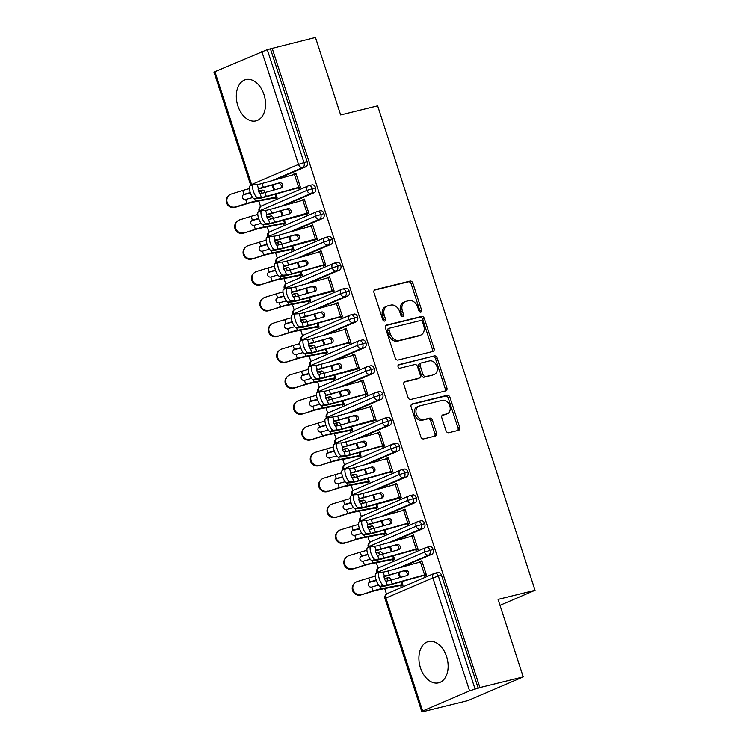 <?xml version="1.0" encoding="UTF-8"?>
<svg xmlns="http://www.w3.org/2000/svg" width="749" height="749" viewBox="0 0 749 749"><rect width="100%" height="100%" fill="white"/><g stroke="black" fill="none" stroke-linecap="round" stroke-linejoin="round"><path stroke-width="1.12" d="M420.816 312.174A1.873 1.395 66.8 0 0 420.975 312.118A1.873 1.395 66.8 0 0 421.593 310.067L412.839 283.122A2.678 1.985 66.8 0 0 410.077 281.062L375.118 289.666A2.678 1.985 66.8 0 0 374.884 289.751A2.678 1.985 66.8 0 0 373.994 292.681L382.748 319.626A1.873 1.395 66.8 0 0 384.686 321.068A1.873 1.395 66.8 0 0 384.846 321.012A1.873 1.395 66.8 0 0 385.473 318.962L384.34 315.469A8.557 6.367 66.8 0 1 387.177 306.069A8.557 6.367 66.8 0 1 387.916 305.826L390.828 305.105A8.557 6.367 66.8 0 1 399.685 311.696L400.818 315.179A1.873 1.395 66.8 0 0 402.747 316.621A1.873 1.395 66.8 0 0 402.915 316.565A1.873 1.395 66.8 0 0 403.533 314.514L402.4 311.022A8.557 6.367 66.8 0 1 405.237 301.622A8.557 6.367 66.8 0 1 405.977 301.379L408.888 300.658A8.557 6.367 66.8 0 1 417.745 307.249L418.878 310.732A1.873 1.395 66.8 0 0 420.816 312.174M419.955 312.061A1.873 1.395 66.8 0 0 419.917 310.788L411.164 283.843A2.678 1.985 66.8 0 0 408.402 281.783L374.313 290.172M383.834 320.956A1.873 1.395 66.8 0 0 383.797 319.683L382.664 316.19L384.34 315.469M401.895 316.509A1.873 1.395 66.8 0 0 401.857 315.235L400.724 311.743L402.4 311.022M420.442 667.808A21.262 14.119 76.2 0 1 428.437 641.556A21.262 14.119 76.2 0 1 446.591 656.592A21.262 14.119 76.2 0 1 438.605 682.845A21.262 14.119 76.2 0 1 420.442 667.808M237.854 105.852A21.262 14.119 76.2 0 1 245.85 79.6A21.262 14.119 76.2 0 1 264.004 94.636A21.262 14.119 76.2 0 1 256.008 120.889A21.262 14.119 76.2 0 1 237.854 105.852M445.992 430.666A2.678 1.985 66.8 0 0 448.763 432.725L458.566 430.31A2.678 1.985 66.8 0 0 458.8 430.235A2.678 1.985 66.8 0 0 459.689 427.295L449.962 397.373A2.678 1.985 66.8 0 0 447.2 395.313L412.24 403.917A2.678 1.985 66.8 0 0 412.006 403.992A2.678 1.985 66.8 0 0 411.117 406.932L420.844 436.854A2.678 1.985 66.8 0 0 423.606 438.914L435.459 436.002A2.678 1.985 66.8 0 0 435.684 435.918A2.678 1.985 66.8 0 0 436.573 432.988L432.416 420.18A2.678 1.985 66.8 0 0 429.645 418.12L423.775 419.571A7.153 5.318 66.8 0 1 416.519 414.478A7.153 5.318 66.8 0 1 418.747 406.201A7.153 5.318 66.8 0 1 419.365 405.995L442.378 400.331A7.153 5.318 66.8 0 1 449.634 405.424A7.153 5.318 66.8 0 1 447.406 413.691A7.153 5.318 66.8 0 1 446.788 413.897L442.949 414.843A2.678 1.985 66.8 0 0 442.715 414.918A2.678 1.985 66.8 0 0 441.835 417.858L445.992 430.666M272.13 48.123L479.903 687.582L523.233 676.909L498.048 599.397L535.048 590.287L377.646 105.852L340.645 114.962L315.46 37.45L267.29 49.621L303.991 162.589L307.156 161.812L270.455 48.835M432.941 351.44A2.678 1.985 66.8 0 0 433.175 351.356A2.678 1.985 66.8 0 0 434.055 348.425L424.337 318.494A2.678 1.985 66.8 0 0 421.565 316.443L386.606 325.047A2.678 1.985 66.8 0 0 386.381 325.122A2.678 1.985 66.8 0 0 385.492 328.062L395.219 357.985A2.678 1.985 66.8 0 0 397.981 360.044L432.941 351.44M437.144 357.938L446.872 387.86A2.678 1.985 66.8 0 1 445.983 390.8A2.678 1.985 66.8 0 1 445.758 390.875L410.798 399.479A2.678 1.985 66.8 0 1 408.027 397.419L403.87 384.612A2.678 1.985 66.8 0 1 404.75 381.681A2.678 1.985 66.8 0 1 404.984 381.606L419.159 378.114A2.678 1.985 66.8 0 0 419.393 378.03A2.678 1.985 66.8 0 0 420.283 375.099L417.521 366.598A2.678 1.985 66.8 0 0 414.759 364.538L399.994 368.18A1.873 1.395 66.8 0 1 398.094 366.841A1.873 1.395 66.8 0 1 398.683 364.679A1.873 1.395 66.8 0 1 398.843 364.623L434.383 355.878A2.678 1.985 66.8 0 1 437.144 357.938L435.469 358.649L445.196 388.581L446.872 387.86M499.976 605.332L535.048 590.287M214.869 71.558L251.58 184.526L250.653 185.059L213.952 72.091L267.29 49.621M479.903 687.582L469.576 690.887L422.642 711.016L421.724 711.55L424.496 711.016M523.233 676.909L467.919 700.633L424.589 711.307M386.484 594.023L384.714 588.574M378.086 568.182L376.316 562.742M369.688 542.351L367.918 536.902M361.299 516.51L359.529 511.071M352.901 490.679L351.131 485.23M344.503 464.839L342.733 459.39M336.114 438.998L334.344 433.559M327.716 413.167L325.946 407.718M319.317 387.327L317.548 381.887M310.929 361.495L309.159 356.047M302.53 335.655L300.761 330.206M294.132 309.814L292.363 304.375M285.743 283.983L283.974 278.534M277.345 258.143L275.576 252.703M268.947 232.312L267.178 226.863M260.558 206.471L258.789 201.022M277.102 197.736L274.92 198.672L274.668 197.895A8.173 0.665 -18 0 1 273.338 198.195L252.638 202.221A10.083 0.824 162 0 0 246.384 203.887L235.092 207.351A6.816 6.666 -130.6 0 1 228.557 195.723L229.119 195.246A6.816 6.666 49.4 0 0 235.654 206.874L246.945 203.4A13.632 1.114 -18 0 1 255.39 201.163L276.849 196.959L275.894 194.028L277.102 197.736M295.986 173.571L293.692 174.133L295.864 173.206L300.564 187.671L298.392 188.608L298.139 187.83L300.433 187.259M274.537 189.843L272.954 184.984L274.537 189.843M478.227 688.303L441.517 575.326L438.352 576.112L475.063 689.08M437.744 572.536A4.091 2.715 76.2 0 1 438.025 572.433A4.091 2.715 76.2 0 1 441.517 575.326M307.156 161.812A4.091 2.715 76.2 0 1 305.901 166.765L276.138 179.535M429.346 546.695A4.091 2.715 76.2 0 1 429.636 546.601A4.091 2.715 76.2 0 1 433.128 549.494A4.091 2.715 76.2 0 1 431.827 554.316L402.054 567.087M402.896 584.885L400.593 585.446L400.846 586.224L403.028 585.287L401.82 581.58L402.775 584.51L381.316 588.714A13.632 1.114 -18 0 0 372.871 590.952L361.018 594.912A6.816 6.666 -130.6 0 1 354.483 583.274L355.045 582.797A6.816 6.666 49.4 0 0 361.58 594.425M400.462 577.395L398.88 572.536L400.462 577.395M383.554 585.241L387.289 585.016A10.083 0.824 -18 0 0 392.204 583.93L424.589 574.886A8.173 0.665 162 0 1 426.237 574.446L422.043 561.525A8.173 0.665 162 0 0 420.386 561.965L388.001 571.01A10.083 0.824 -18 0 1 383.095 572.096L379.359 572.32A6.816 2.041 70.5 0 0 379.191 572.358A6.816 2.041 70.5 0 0 379.434 579.183A6.816 2.041 70.5 0 0 383.554 585.241L380.37 586.364L384.106 586.139A13.632 1.114 162 0 0 390.735 584.669L423.129 575.625L424.065 575.382L424.318 576.159L426.49 575.223L421.79 560.758L419.758 562.143M420.957 520.855A4.091 2.715 76.2 0 1 421.238 520.761A4.091 2.715 76.2 0 1 424.73 523.654A4.091 2.715 76.2 0 1 423.438 528.476L393.665 541.246M394.498 559.044L392.195 559.606L392.448 560.383L394.629 559.447L393.422 555.739L394.377 558.679L372.918 562.874A13.632 1.114 -18 0 0 364.473 565.12L352.62 569.071A6.816 6.666 -130.6 0 1 346.085 557.434L346.647 556.956A6.816 6.666 49.4 0 0 353.182 568.594M392.064 551.554L390.491 546.695L392.064 551.554M375.165 559.4L378.9 559.175A10.083 0.824 -18 0 0 383.806 558.089L416.191 549.045A8.173 0.665 162 0 1 417.848 548.614L413.645 535.694A8.173 0.665 162 0 0 411.997 536.125L379.612 545.169A10.083 0.824 -18 0 1 374.697 546.255L370.961 546.489A6.816 2.041 70.5 0 0 370.792 546.517A6.816 2.041 70.5 0 0 371.045 553.352A6.816 2.041 70.5 0 0 375.165 559.4L371.972 560.533L375.708 560.299A13.632 1.114 162 0 0 382.346 558.838L415.667 549.541L415.92 550.318L418.101 549.382L413.392 534.917L411.36 536.303M412.559 495.023A4.091 2.715 76.2 0 1 412.839 494.93A4.091 2.715 76.2 0 1 416.332 497.813A4.091 2.715 76.2 0 1 415.04 502.645L385.267 515.406M386.1 533.204L383.806 533.775L384.059 534.552L386.231 533.616L385.033 529.899L385.988 532.839L364.529 537.042A13.632 1.114 -18 0 0 356.084 539.28L344.231 543.231A6.816 6.666 -130.6 0 1 337.696 531.603L338.258 531.116A6.816 6.666 49.4 0 0 344.783 542.753M383.666 525.723L382.093 520.864L383.666 525.723M366.767 533.569L370.502 533.335A10.083 0.824 -18 0 0 375.408 532.249L407.793 523.214A8.173 0.665 162 0 1 409.45 522.774L405.256 509.854A8.173 0.665 162 0 0 403.599 510.294L371.214 519.329A10.083 0.824 -18 0 1 366.308 520.424L362.572 520.649A6.816 2.041 70.5 0 0 362.394 520.686A6.816 2.041 70.5 0 0 362.647 527.511A6.816 2.041 70.5 0 0 366.767 533.569L363.583 534.692L367.319 534.468A13.632 1.114 162 0 0 373.948 532.998L406.333 523.954L407.269 523.71L407.522 524.487L409.703 523.551L405.003 509.077L402.971 510.472M404.17 469.183A4.091 2.715 76.2 0 1 404.451 469.089A4.091 2.715 76.2 0 1 407.943 471.982A4.091 2.715 76.2 0 1 406.641 476.804L376.869 489.574M377.711 507.373L375.408 507.934L375.661 508.711L377.842 507.775L376.635 504.068L377.59 506.998L356.131 511.202A13.632 1.114 -18 0 0 347.686 513.449L335.833 517.4A6.816 6.666 -130.6 0 1 329.298 505.762L329.86 505.285A6.816 6.666 49.4 0 0 336.395 516.913M375.277 499.883L373.695 495.023L375.277 499.883M358.368 507.728L362.104 507.504A10.083 0.824 -18 0 0 367.019 506.418L399.404 497.373A8.173 0.665 162 0 1 401.052 496.933L396.858 484.023A8.173 0.665 162 0 0 395.2 484.453L362.816 493.497A10.083 0.824 -18 0 1 357.91 494.583L354.174 494.808A6.816 2.041 70.5 0 0 354.005 494.846A6.816 2.041 70.5 0 0 354.249 501.68A6.816 2.041 70.5 0 0 358.368 507.728L355.185 508.861L358.921 508.627A13.632 1.114 162 0 0 365.549 507.157L401.305 497.711L396.605 483.245L394.573 484.631M395.772 443.342A4.091 2.715 76.2 0 1 396.052 443.249A4.091 2.715 76.2 0 1 399.545 446.142A4.091 2.715 76.2 0 1 398.253 450.964L368.48 463.734M369.313 481.532L367.019 482.103L367.263 482.871L369.444 481.944L368.236 478.227L369.191 481.167L347.733 485.361A13.632 1.114 -18 0 0 339.288 487.608L327.435 491.559A6.816 6.666 -130.6 0 1 320.909 479.931L321.461 479.444A6.816 6.666 49.4 0 0 327.996 491.082M366.879 474.042L365.306 469.183L366.879 474.042M349.98 481.897L353.715 481.663A10.083 0.824 -18 0 0 358.621 480.577L391.006 471.533A8.173 0.665 162 0 1 392.663 471.102L388.459 458.182A8.173 0.665 162 0 0 386.812 458.622L354.427 467.657A10.083 0.824 -18 0 1 349.511 468.743L345.785 468.977A6.816 2.041 70.5 0 0 345.607 469.005A6.816 2.041 70.5 0 0 345.86 475.84A6.816 2.041 70.5 0 0 349.98 481.897L346.787 483.021L350.523 482.787A13.632 1.114 162 0 0 357.161 481.326L389.546 472.282L390.482 472.039L390.735 472.806L392.916 471.879L388.216 457.405L386.184 458.791M387.373 417.511A4.091 2.715 76.2 0 1 387.654 417.418A4.091 2.715 76.2 0 1 391.147 420.311A4.091 2.715 76.2 0 1 389.854 425.132L360.082 437.903M360.915 455.701L358.621 456.263L358.874 457.04L361.055 456.104L359.848 452.396L360.803 455.326L339.344 459.53A13.632 1.114 -18 0 0 330.899 461.768L319.046 465.719A6.816 6.666 -130.6 0 1 312.511 454.091L313.073 453.613A6.816 6.666 49.4 0 0 319.608 465.241M358.49 448.211L356.908 443.352L358.49 448.211M341.581 456.057L345.317 455.823A10.083 0.824 -18 0 0 350.223 454.737L382.608 445.702A8.173 0.665 162 0 1 384.265 445.262L380.071 432.342A8.173 0.665 162 0 0 378.414 432.782L346.029 441.826A10.083 0.824 -18 0 1 341.123 442.912L337.387 443.136A6.816 2.041 70.5 0 0 337.209 443.174A6.816 2.041 70.5 0 0 337.462 449.999A6.816 2.041 70.5 0 0 341.581 456.057L338.398 457.18L342.134 456.956A13.632 1.114 162 0 0 348.762 455.486L381.147 446.441L382.084 446.198L382.336 446.975L384.518 446.039L379.818 431.574L377.786 432.959M378.985 391.671A4.091 2.715 76.2 0 1 379.266 391.577A4.091 2.715 76.2 0 1 382.758 394.47A4.091 2.715 76.2 0 1 381.456 399.292L351.684 412.062M352.526 429.86L350.223 430.422L350.476 431.199L352.657 430.263L351.45 426.556L352.404 429.495L330.946 433.69A13.632 1.114 -18 0 0 322.501 435.937L310.648 439.888A6.816 6.666 -130.6 0 1 304.113 428.25L304.674 427.773A6.816 6.666 49.4 0 0 311.209 439.41M350.092 422.37L348.51 417.511L350.092 422.37M333.193 430.216L336.919 429.992A10.083 0.824 -18 0 0 341.834 428.905L374.219 419.861A8.173 0.665 162 0 1 375.867 419.431L371.673 406.51A8.173 0.665 162 0 0 370.015 406.941L337.63 415.985A10.083 0.824 -18 0 1 332.725 417.071L328.989 417.305A6.816 2.041 70.5 0 0 328.82 417.333A6.816 2.041 70.5 0 0 329.064 424.168A6.816 2.041 70.5 0 0 333.193 430.216L330 431.349L333.736 431.115A13.632 1.114 162 0 0 340.364 429.645L376.12 420.198L371.42 405.733L369.388 407.119M370.586 365.84A4.091 2.715 76.2 0 1 370.867 365.746A4.091 2.715 76.2 0 1 374.36 368.63A4.091 2.715 76.2 0 1 373.068 373.461L343.295 386.222M344.128 404.02L341.834 404.591L342.078 405.368L344.259 404.432L343.051 400.715L344.006 403.655L322.547 407.849A13.632 1.114 -18 0 0 314.112 410.096L302.25 414.047A6.816 6.666 -130.6 0 1 295.724 402.419L296.276 401.932A6.816 6.666 49.4 0 0 302.811 413.57M341.694 396.53L340.121 391.68L341.694 396.53M324.794 404.385L328.53 404.151A10.083 0.824 -18 0 0 333.436 403.065L365.821 394.03A8.173 0.665 162 0 1 367.478 393.59L363.274 380.67A8.173 0.665 162 0 0 361.627 381.11L329.242 390.145A10.083 0.824 -18 0 1 324.326 391.231L320.6 391.465A6.816 2.041 70.5 0 0 320.422 391.502A6.816 2.041 70.5 0 0 320.675 398.328A6.816 2.041 70.5 0 0 324.794 404.385L321.602 405.509L325.338 405.284A13.632 1.114 162 0 0 331.976 403.814L364.36 394.77L365.297 394.526L365.549 395.303L367.731 394.367L363.031 379.893L360.999 381.288M362.188 339.999A4.091 2.715 76.2 0 1 362.469 339.906A4.091 2.715 76.2 0 1 365.961 342.799A4.091 2.715 76.2 0 1 364.669 347.62L334.897 360.391M335.73 378.189L333.436 378.751L333.689 379.528L335.87 378.591L334.663 374.884L335.618 377.814L314.159 382.018A13.632 1.114 -18 0 0 305.714 384.265L293.861 388.216A6.816 6.666 -130.6 0 1 287.326 376.578L287.888 376.101A6.816 6.666 49.4 0 0 294.423 387.729M333.305 370.699L331.723 365.84L333.305 370.699M316.396 378.545L320.132 378.32A10.083 0.824 -18 0 0 325.038 377.234L357.432 368.19A8.173 0.665 162 0 1 359.08 367.75L354.886 354.839A8.173 0.665 162 0 0 353.228 355.269L320.844 364.314A10.083 0.824 -18 0 1 315.938 365.4L312.202 365.624A6.816 2.041 70.5 0 0 312.024 365.662A6.816 2.041 70.5 0 0 312.277 372.496A6.816 2.041 70.5 0 0 316.396 378.545L313.213 379.668L316.949 379.443A13.632 1.114 162 0 0 323.577 377.973L359.333 368.527L354.633 354.062L352.601 355.447M353.8 314.159A4.091 2.715 76.2 0 1 354.08 314.065A4.091 2.715 76.2 0 1 357.573 316.958A4.091 2.715 76.2 0 1 356.271 321.78L326.508 334.55M327.341 352.348L325.038 352.919L325.291 353.687L327.472 352.76L326.264 349.043L327.219 351.983L305.761 356.178A13.632 1.114 -18 0 0 297.316 358.425L285.463 362.376A6.816 6.666 -130.6 0 1 278.928 350.738L279.489 350.26A6.816 6.666 49.4 0 0 286.024 361.898M324.907 344.858L323.325 339.999L324.907 344.858M308.008 352.713L311.734 352.479A10.083 0.824 -18 0 0 316.649 351.393L349.034 342.349A8.173 0.665 162 0 1 350.691 341.918L346.487 328.998A8.173 0.665 162 0 0 344.84 329.438L312.445 338.473A10.083 0.824 -18 0 1 307.539 339.559L303.804 339.793A6.816 2.041 70.5 0 0 303.635 339.821A6.816 2.041 70.5 0 0 303.879 346.656A6.816 2.041 70.5 0 0 308.008 352.713L304.815 353.837L308.551 353.603A13.632 1.114 162 0 0 315.189 352.142L347.573 343.098L348.51 342.855L348.762 343.622L350.935 342.696L346.235 328.221L344.203 329.607M345.401 288.328A4.091 2.715 76.2 0 1 345.682 288.234A4.091 2.715 76.2 0 1 349.174 291.127A4.091 2.715 76.2 0 1 347.882 295.949L318.11 308.719M318.943 326.508L316.649 327.079L316.902 327.856L319.074 326.92L317.876 323.212L318.821 326.143L297.362 330.346A13.632 1.114 -18 0 0 288.927 332.584L277.064 336.535A6.816 6.666 -130.6 0 1 270.539 324.907L271.091 324.429A6.816 6.666 49.4 0 0 277.626 336.058M316.509 319.027L314.936 314.168L316.509 319.027M299.609 326.873L303.345 326.639A10.083 0.824 -18 0 0 308.251 325.553L340.636 316.518A8.173 0.665 162 0 1 342.293 316.078L338.099 303.158A8.173 0.665 162 0 0 336.441 303.598L304.057 312.642A10.083 0.824 -18 0 1 299.141 313.728L295.415 313.953A6.816 2.041 70.5 0 0 295.237 313.99A6.816 2.041 70.5 0 0 295.49 320.815A6.816 2.041 70.5 0 0 299.609 326.873L296.426 327.996L300.152 327.772A13.632 1.114 162 0 0 306.79 326.302L339.175 317.258L340.112 317.014L340.364 317.791L342.546 316.855L337.846 302.39L335.814 303.776M337.003 262.487A4.091 2.715 76.2 0 1 337.284 262.393A4.091 2.715 76.2 0 1 340.776 265.286A4.091 2.715 76.2 0 1 339.484 270.108L309.712 282.879M310.554 300.677L308.251 301.238L308.504 302.016L310.685 301.079L309.477 297.372L310.432 300.312L288.974 304.506A13.632 1.114 -18 0 0 280.529 306.753L268.676 310.704A6.816 6.666 -130.6 0 1 262.141 299.066L262.702 298.589A6.816 6.666 49.4 0 0 269.237 310.226M308.12 293.187L306.538 288.328L308.12 293.187M291.211 301.032L294.947 300.808A10.083 0.824 -18 0 0 299.853 299.722L332.247 290.678A8.173 0.665 162 0 1 333.895 290.247L329.7 277.327A8.173 0.665 162 0 0 328.043 277.757L295.658 286.801A10.083 0.824 -18 0 1 290.752 287.888L287.017 288.112A6.816 2.041 70.5 0 0 286.839 288.15A6.816 2.041 70.5 0 0 287.092 294.984A6.816 2.041 70.5 0 0 291.211 301.032L288.028 302.165L291.764 301.931A13.632 1.114 162 0 0 298.392 300.461L334.148 291.015L329.448 276.55L327.416 277.935M328.614 236.656A4.091 2.715 76.2 0 1 328.895 236.553A4.091 2.715 76.2 0 1 332.387 239.446A4.091 2.715 76.2 0 1 331.086 244.277L301.323 257.038M302.156 274.836L299.853 275.407L300.106 276.184L302.287 275.248L301.079 271.531L302.034 274.471L280.575 278.665A13.632 1.114 -18 0 0 272.13 280.912L260.278 284.863A6.816 6.666 -130.6 0 1 253.742 273.235L254.304 272.748A6.816 6.666 49.4 0 0 260.839 284.386M299.722 267.346L298.139 262.496L299.722 267.346M282.822 275.201L286.549 274.967A10.083 0.824 -18 0 0 291.464 273.881L323.849 264.846A8.173 0.665 162 0 1 325.506 264.406L321.302 251.486A8.173 0.665 162 0 0 319.654 251.926L287.26 260.961A10.083 0.824 -18 0 1 282.354 262.047L278.619 262.281A6.816 2.041 70.5 0 0 278.45 262.319A6.816 2.041 70.5 0 0 278.694 269.144A6.816 2.041 70.5 0 0 282.822 275.201L279.63 276.325L283.365 276.1A13.632 1.114 162 0 0 290.003 274.63L322.388 265.586L323.325 265.343L323.577 266.12L325.749 265.183L321.049 250.709L319.018 252.104M320.216 210.815A4.091 2.715 76.2 0 1 320.497 210.722A4.091 2.715 76.2 0 1 323.989 213.615A4.091 2.715 76.2 0 1 322.697 218.436L292.925 231.207M293.758 249.005L291.464 249.567L291.717 250.344L293.889 249.408L292.69 245.7L293.636 248.631L272.187 252.834A13.632 1.114 -18 0 0 263.742 255.081L251.879 259.032A6.816 6.666 -130.6 0 1 245.354 247.395L245.915 246.917A6.816 6.666 49.4 0 0 252.441 258.545M291.324 241.515L289.751 236.656L291.324 241.515M274.424 249.361L278.16 249.136A10.083 0.824 -18 0 0 283.066 248.05L315.451 239.006A8.173 0.665 162 0 1 317.108 238.566L312.913 225.655A8.173 0.665 162 0 0 311.256 226.086L278.871 235.13A10.083 0.824 -18 0 1 273.965 236.216L270.23 236.441A6.816 2.041 70.5 0 0 270.052 236.478A6.816 2.041 70.5 0 0 270.305 243.313A6.816 2.041 70.5 0 0 274.424 249.361L271.241 250.484L274.967 250.26A13.632 1.114 162 0 0 281.605 248.79L317.361 239.343L312.661 224.878L310.629 226.264M311.818 184.975A4.091 2.715 76.2 0 1 312.099 184.881A4.091 2.715 76.2 0 1 315.591 187.774A4.091 2.715 76.2 0 1 314.299 192.596L284.526 205.366M285.369 223.165L283.066 223.736L283.319 224.503L285.5 223.567L284.292 219.86L285.247 222.799L263.788 226.994A13.632 1.114 -18 0 0 255.343 229.241L243.491 233.192A6.816 6.666 -130.6 0 1 236.956 221.554L237.517 221.077A6.816 6.666 49.4 0 0 244.052 232.714M282.935 215.675L281.352 210.815L282.935 215.675M266.026 223.52L269.762 223.296A10.083 0.824 -18 0 0 274.668 222.21L307.062 213.165A8.173 0.665 162 0 1 308.71 212.735L304.515 199.814A8.173 0.665 162 0 0 302.858 200.255L270.473 209.289A10.083 0.824 -18 0 1 265.567 210.375L261.832 210.609A6.816 2.041 70.5 0 0 261.663 210.638A6.816 2.041 70.5 0 0 261.907 217.472A6.816 2.041 70.5 0 0 266.026 223.52L262.843 224.653L266.578 224.419A13.632 1.114 162 0 0 273.207 222.959L308.963 213.502L304.263 199.037L302.231 200.423M315.591 187.774L306.95 190.368L259.088 211.031A4.091 4.091 0 0 1 261.373 206.003A4.091 3.043 66.8 0 0 260.015 210.497A4.091 3.043 66.8 0 0 260.287 211.124M302.081 199.974L304.384 199.403M310.479 225.814L312.773 225.243M318.877 251.645L321.171 251.084M327.266 277.486L329.569 276.915M335.664 303.317L337.958 302.755M344.063 329.157L346.356 328.596M352.451 354.998L354.754 354.427M360.849 380.829L363.143 380.267M369.238 406.67L371.541 406.098M377.636 432.501L379.94 431.939M386.035 458.341L388.328 457.779M394.423 484.182L396.727 483.611M402.822 510.013L405.125 509.451M411.22 535.853L413.514 535.282M419.609 561.684L421.912 561.123M323.989 213.615L315.338 216.199L267.487 236.862A4.091 4.091 0 0 1 269.762 231.844A4.091 3.043 66.8 0 0 268.404 236.328A4.091 3.043 66.8 0 0 268.676 236.965M332.387 239.446L323.737 242.039L275.885 262.702A4.091 4.091 0 0 1 278.16 257.675A4.091 3.043 66.8 0 0 276.802 262.169A4.091 3.043 66.8 0 0 277.074 262.805M340.776 265.286L332.135 267.87L284.274 288.534A4.091 4.091 0 0 1 286.558 283.515A4.091 3.043 66.8 0 0 285.2 288A4.091 3.043 66.8 0 0 285.472 288.637M349.174 291.127L340.523 293.711L292.672 314.374A4.091 4.091 0 0 1 294.947 309.356A4.091 3.043 66.8 0 0 293.589 313.84A4.091 3.043 66.8 0 0 293.861 314.477M357.573 316.958L348.922 319.551L301.07 340.215A4.091 4.091 0 0 1 303.345 335.187A4.091 3.043 66.8 0 0 301.987 339.681A4.091 3.043 66.8 0 0 302.259 340.308M365.961 342.799L357.32 345.383L309.459 366.046A4.091 4.091 0 0 1 311.743 361.027A4.091 3.043 66.8 0 0 310.386 365.512A4.091 3.043 66.8 0 0 310.648 366.149M374.36 368.63L365.709 371.223L317.857 391.886A4.091 4.091 0 0 1 320.132 386.858A4.091 3.043 66.8 0 0 318.774 391.353A4.091 3.043 66.8 0 0 319.046 391.989M382.758 394.47L374.107 397.054L326.255 417.717A4.091 4.091 0 0 1 328.53 412.699A4.091 3.043 66.8 0 0 327.173 417.184A4.091 3.043 66.8 0 0 327.444 417.82M391.147 420.311L382.505 422.895L334.644 443.558A4.091 4.091 0 0 1 336.919 438.539A4.091 3.043 66.8 0 0 335.571 443.024A4.091 3.043 66.8 0 0 335.833 443.661M399.545 446.142L390.894 448.735L343.042 469.398A4.091 4.091 0 0 1 345.317 464.371A4.091 3.043 66.8 0 0 343.96 468.865A4.091 3.043 66.8 0 0 344.231 469.492M407.943 471.982L399.292 474.566L351.44 495.229A4.091 4.091 0 0 1 353.715 490.211A4.091 3.043 66.8 0 0 352.358 494.696A4.091 3.043 66.8 0 0 352.629 495.332M416.332 497.813L407.69 500.407L359.829 521.07A4.091 4.091 0 0 1 362.104 516.042A4.091 3.043 66.8 0 0 360.756 520.536A4.091 3.043 66.8 0 0 361.018 521.173M424.73 523.654L416.079 526.247L368.227 546.901A4.091 4.091 0 0 1 370.502 541.883A4.091 3.043 66.8 0 0 369.145 546.367A4.091 3.043 66.8 0 0 369.416 547.004M433.128 549.494L424.477 552.079L376.625 572.742A4.091 4.091 0 0 1 378.9 567.723A4.091 3.043 66.8 0 0 377.543 572.208A4.091 3.043 66.8 0 0 377.814 572.845M405.237 301.622L403.561 302.343A8.557 6.367 66.8 0 0 400.724 311.743M387.177 306.069L385.501 306.79A8.557 6.367 66.8 0 0 382.664 316.19M432.061 351.656A2.678 1.985 66.8 0 0 432.379 349.146L422.661 319.214A2.678 1.985 66.8 0 0 419.889 317.155L385.81 325.553M422.52 321.958A1.873 1.395 66.8 0 0 420.582 320.516L389.901 328.071A1.873 1.395 66.8 0 0 389.742 328.128A1.873 1.395 66.8 0 0 389.115 330.178L390.313 333.857A8.557 6.367 66.8 0 0 399.161 340.449L420.142 335.28A8.557 6.367 66.8 0 0 420.872 335.037A8.557 6.367 66.8 0 0 423.719 325.637L422.52 321.958M389.592 328.202L388.225 328.792A1.873 1.395 66.8 0 0 388.066 328.848A1.873 1.395 66.8 0 0 387.439 330.899L389.115 330.178M420.872 335.037L419.197 335.749A8.557 6.367 66.8 0 1 418.466 336.001L397.485 341.16A8.557 6.367 66.8 0 1 388.637 334.578L387.439 330.899M444.878 391.09A2.678 1.985 66.8 0 0 445.196 388.581M404.188 382.102L417.483 378.825A2.678 1.985 66.8 0 0 417.717 378.751A2.678 1.985 66.8 0 0 417.933 378.638M398.196 365.091L434.383 355.878M433.877 374.491A7.153 5.318 66.8 0 0 434.495 374.285A7.153 5.318 66.8 0 0 436.723 366.018A7.153 5.318 66.8 0 0 429.467 360.924L421.359 362.919A2.678 1.985 66.8 0 0 421.125 362.993A2.678 1.985 66.8 0 0 420.236 365.933L422.998 374.425A2.678 1.985 66.8 0 0 425.769 376.485L432.201 375.212A7.153 5.318 66.8 0 0 432.819 374.996L434.495 374.285M419.683 363.639A2.678 1.985 66.8 0 0 419.449 363.714A2.678 1.985 66.8 0 0 418.56 366.654L420.236 365.933M432.201 375.212L424.093 377.206A2.678 1.985 66.8 0 1 421.322 375.146L418.56 366.654M435.469 358.649A2.678 1.985 66.8 0 0 432.707 356.599M447.406 413.691L445.73 414.412A7.153 5.318 66.8 0 1 445.112 414.618L442.153 415.349M418.747 406.201L417.071 406.922A7.153 5.318 66.8 0 0 414.843 415.189A7.153 5.318 66.8 0 0 422.099 420.283L423.775 419.571M434.579 436.218A2.678 1.985 66.8 0 0 434.897 433.708L430.741 420.901A2.678 1.985 66.8 0 0 427.969 418.841L422.099 420.283M457.695 430.525A2.678 1.985 66.8 0 0 458.014 428.016L448.286 398.084A2.678 1.985 66.8 0 0 445.524 396.034L411.435 404.423M249.398 188.636A13.632 1.114 -18 0 0 242.751 190.489L231.46 193.954A6.816 6.666 49.4 0 0 229.119 195.246M262.244 193.214A2.724 1.507 68.9 0 0 260.006 191.173L258.63 191.444M250.419 193.036L249.698 193.176A10.083 0.824 -18 0 0 243.659 194.777L243.453 194.852A2.724 2.668 49.4 0 0 243.022 195.068M252.741 197.586A13.632 1.114 -18 0 0 245.906 199.459L245.691 199.515A2.724 2.668 -130.6 0 1 244.015 194.365L244.221 194.3A13.632 1.114 -18 0 1 250.278 192.605M258.461 190.948L262.759 190.106A2.724 1.507 -111.1 0 1 265.09 192.399A2.724 1.507 -111.1 0 1 265.118 192.474M276.971 197.324L274.668 197.895M254.445 198.813A6.816 2.041 -109.5 0 1 250.325 192.765A6.816 2.041 -109.5 0 1 250.072 185.93L253.265 184.806A6.816 2.041 70.5 0 0 253.518 191.632A6.816 2.041 70.5 0 0 257.637 197.689L254.445 198.813L258.18 198.588A13.632 1.114 162 0 0 264.818 197.118L298.139 187.83M257.637 197.689L261.373 197.455A10.083 0.824 -18 0 0 266.279 196.369L298.664 187.334A8.173 0.665 162 0 1 300.321 186.894L296.117 173.974A8.173 0.665 162 0 0 294.469 174.414L262.075 183.458A10.083 0.824 -18 0 1 257.169 184.544L253.434 184.769A6.816 2.041 70.5 0 0 253.265 184.806M258.152 189.029A13.632 1.114 162 0 0 261.878 188.074L279.461 182.831A2.724 2.416 -117 0 1 281.137 187.999L265.015 192.493A10.083 0.824 162 0 1 260.184 193.579L260.109 193.57A2.724 0.815 -109.5 0 1 258.499 191.051A2.724 0.815 -109.5 0 1 258.433 188.43L258.499 188.411A10.083 0.824 162 0 0 263.339 187.334L262.075 183.458M279.461 182.831L263.339 187.334M258.433 188.43A2.724 0.815 -109.5 0 1 258.433 188.42L257.169 184.544M280.688 188.121A2.724 2.416 63 0 0 278.001 183.571M257.796 214.467A13.632 1.114 -18 0 0 251.149 216.321L239.849 219.794A6.816 6.666 49.4 0 0 237.517 221.077M270.642 219.045A2.724 1.507 68.9 0 0 268.404 217.013L267.028 217.276M258.817 218.877L258.096 219.017A10.083 0.824 -18 0 0 252.057 220.609L251.851 220.683A2.724 2.668 49.4 0 0 251.421 220.908M283.066 223.736A8.173 0.665 -18 0 1 281.736 224.026L261.036 228.061A10.083 0.824 162 0 0 254.782 229.718L243.491 233.192M261.139 223.417A13.632 1.114 -18 0 0 254.295 225.299L254.08 225.355A2.724 2.668 -130.6 0 1 252.404 220.206L252.619 220.131A13.632 1.114 -18 0 1 258.667 218.436M266.859 216.779L271.157 215.946A2.724 1.507 -111.1 0 1 273.488 218.24A2.724 1.507 -111.1 0 1 273.507 218.305M266.195 240.307A13.632 1.114 -18 0 0 259.538 242.161L248.247 245.635A6.816 6.666 49.4 0 0 245.915 246.917M279.04 244.886A2.724 1.507 68.9 0 0 276.793 242.845L275.426 243.116M267.215 244.717L266.485 244.857A10.083 0.824 -18 0 0 260.455 246.449L260.24 246.524A2.724 2.668 49.4 0 0 259.819 246.739M291.464 249.567A8.173 0.665 -18 0 1 290.135 249.866L269.425 253.892A10.083 0.824 162 0 0 263.18 255.559L251.879 259.032M269.537 249.258A13.632 1.114 -18 0 0 262.693 251.14L262.478 251.196A2.724 2.668 -130.6 0 1 260.802 246.047L261.017 245.972A13.632 1.114 -18 0 1 267.065 244.277M275.248 242.62L279.555 241.787A2.724 1.507 -111.1 0 1 281.886 244.08A2.724 1.507 -111.1 0 1 281.905 244.146M274.583 266.148A13.632 1.114 -18 0 0 267.936 267.992L256.645 271.466A6.816 6.666 49.4 0 0 254.304 272.748M287.429 270.717A2.724 1.507 68.9 0 0 285.191 268.685L283.815 268.947M275.604 270.548L274.883 270.689A10.083 0.824 -18 0 0 268.844 272.29L268.638 272.364A2.724 2.668 49.4 0 0 268.208 272.58M299.853 275.407A8.173 0.665 -18 0 1 298.523 275.707L277.823 279.733A10.083 0.824 162 0 0 271.569 281.39L260.278 284.863M277.926 275.089A13.632 1.114 -18 0 0 271.091 276.971L270.866 277.027A2.724 2.668 -130.6 0 1 269.2 271.878L269.406 271.803A13.632 1.114 -18 0 1 275.454 270.117M283.646 268.46L287.944 267.618A2.724 1.507 -111.1 0 1 290.275 269.912A2.724 1.507 -111.1 0 1 290.303 269.977M282.982 291.979A13.632 1.114 -18 0 0 276.334 293.833L265.034 297.306A6.816 6.666 49.4 0 0 262.702 298.589M295.827 296.557A2.724 1.507 68.9 0 0 293.58 294.526L292.213 294.788M284.002 296.389L283.281 296.529A10.083 0.824 -18 0 0 277.242 298.121L277.036 298.196A2.724 2.668 49.4 0 0 276.606 298.42M308.251 301.238A8.173 0.665 -18 0 1 306.921 301.538L286.212 305.573A10.083 0.824 162 0 0 279.967 307.23L268.676 310.704M286.324 300.929A13.632 1.114 -18 0 0 279.48 302.811L279.265 302.868A2.724 2.668 -130.6 0 1 277.589 297.718L277.804 297.643A13.632 1.114 -18 0 1 283.852 295.949M292.044 294.291L296.342 293.458A2.724 1.507 -111.1 0 1 298.673 295.752A2.724 1.507 -111.1 0 1 298.692 295.818M262.843 224.653A6.816 2.041 -109.5 0 1 258.723 218.596A6.816 2.041 -109.5 0 1 258.471 211.77L261.663 210.638M266.55 214.869A13.632 1.114 162 0 0 270.267 213.914L287.859 208.662A2.724 2.416 -117 0 1 289.535 213.83L273.413 218.333A10.083 0.824 162 0 1 268.573 219.42L268.498 219.41A2.724 0.815 -109.5 0 1 266.887 216.882A2.724 0.815 -109.5 0 1 266.822 214.261L266.897 214.251A10.083 0.824 162 0 0 271.737 213.165L270.473 209.289M287.859 208.662L271.737 213.165M266.822 214.261A2.724 0.815 -109.5 0 1 266.831 214.261L265.567 210.375M289.077 213.961A2.724 2.416 63 0 0 286.39 209.411M306.538 213.671L308.831 213.1M271.241 250.484A6.816 2.041 -109.5 0 1 267.112 244.436A6.816 2.041 -109.5 0 1 266.869 237.602L270.052 236.478M274.949 240.71A13.632 1.114 162 0 0 278.665 239.746L296.248 234.503A2.724 2.416 -117 0 1 297.933 239.671L281.811 244.174A10.083 0.824 162 0 1 276.971 245.251L276.896 245.251A2.724 0.815 -109.5 0 1 275.286 242.723A2.724 0.815 -109.5 0 1 275.22 240.101L275.295 240.083A10.083 0.824 162 0 0 280.126 239.006L278.871 235.13M296.248 234.503L280.126 239.006M275.22 240.101L273.965 236.216M297.475 239.802A2.724 2.416 63 0 0 294.788 235.252M314.926 239.502L317.23 238.94M279.63 276.325A6.816 2.041 -109.5 0 1 275.51 270.267A6.816 2.041 -109.5 0 1 275.257 263.442L278.45 262.319M283.337 266.541A13.632 1.114 162 0 0 287.064 265.586L304.646 260.343A2.724 2.416 -117 0 1 306.322 265.511L290.2 270.005A10.083 0.824 162 0 1 285.369 271.091L285.294 271.082A2.724 0.815 -109.5 0 1 283.684 268.554A2.724 0.815 -109.5 0 1 283.618 265.932L283.684 265.923A10.083 0.824 162 0 0 288.524 264.837L287.26 260.961M304.646 260.343L288.524 264.837M283.618 265.932L282.354 262.047M305.873 265.633A2.724 2.416 63 0 0 303.186 261.083M323.325 265.343L325.618 264.772M288.028 302.165A6.816 2.041 -109.5 0 1 283.908 296.108A6.816 2.041 -109.5 0 1 283.656 289.283L286.839 288.15M291.736 292.382A13.632 1.114 162 0 0 295.452 291.427L313.045 286.174A2.724 2.416 -117 0 1 314.72 291.342L298.598 295.846A10.083 0.824 162 0 1 293.758 296.922L293.683 296.922A2.724 0.815 -109.5 0 1 292.073 294.394A2.724 0.815 -109.5 0 1 292.007 291.773L292.082 291.754A10.083 0.824 162 0 0 296.922 290.678L295.658 286.801M313.045 286.174L296.922 290.678M292.007 291.773A2.724 0.815 -109.5 0 1 292.016 291.773L290.752 287.888M314.262 291.473A2.724 2.416 63 0 0 311.575 286.923M331.713 291.174L334.017 290.612M291.38 317.819A13.632 1.114 -18 0 0 284.723 319.673L273.432 323.137A6.816 6.666 49.4 0 0 271.091 324.429M304.225 322.398A2.724 1.507 68.9 0 0 301.978 320.357L300.611 320.628M292.4 322.22L291.67 322.36A10.083 0.824 -18 0 0 285.641 323.961L285.425 324.036A2.724 2.668 49.4 0 0 285.004 324.251M316.649 327.079A8.173 0.665 -18 0 1 315.31 327.379L294.61 331.404A10.083 0.824 162 0 0 288.365 333.071L277.064 336.535M294.722 326.77A13.632 1.114 -18 0 0 287.878 328.642L287.663 328.699A2.724 2.668 -130.6 0 1 285.987 323.549L286.193 323.484A13.632 1.114 -18 0 1 292.25 321.789M300.433 320.132L304.731 319.289A2.724 1.507 -111.1 0 1 307.071 321.583A2.724 1.507 -111.1 0 1 307.09 321.658M296.426 327.996A6.816 2.041 -109.5 0 1 292.297 321.948A6.816 2.041 -109.5 0 1 292.054 315.114L295.237 313.99M300.134 318.213A13.632 1.114 162 0 0 303.851 317.258L321.433 312.015A2.724 2.416 -117 0 1 323.119 317.183L306.996 321.677A10.083 0.824 162 0 1 302.156 322.763L302.081 322.763A2.724 0.815 -109.5 0 1 300.471 320.235A2.724 0.815 -109.5 0 1 300.405 317.613L300.48 317.595A10.083 0.824 162 0 0 305.311 316.518L304.057 312.642M321.433 312.015L305.311 316.518M300.405 317.613L299.141 313.728M322.66 317.304A2.724 2.416 63 0 0 319.973 312.754M340.112 317.014L342.415 316.452M299.769 343.66A13.632 1.114 -18 0 0 293.121 345.504L281.83 348.978A6.816 6.666 49.4 0 0 279.489 350.26M312.614 348.229A2.724 1.507 68.9 0 0 310.376 346.197L309 346.459M300.789 348.06L300.068 348.201A10.083 0.824 -18 0 0 294.029 349.792L293.823 349.867A2.724 2.668 49.4 0 0 293.393 350.092M325.038 352.919A8.173 0.665 -18 0 1 323.708 353.21L303.008 357.245A10.083 0.824 162 0 0 296.754 358.902L285.463 362.376M303.111 352.601A13.632 1.114 -18 0 0 296.267 354.483L296.052 354.539A2.724 2.668 -130.6 0 1 294.385 349.39L294.591 349.315A13.632 1.114 -18 0 1 300.639 347.62M308.831 345.963L313.129 345.13A2.724 1.507 -111.1 0 1 315.46 347.424A2.724 1.507 -111.1 0 1 315.488 347.489M304.815 353.837A6.816 2.041 -109.5 0 1 300.695 347.779A6.816 2.041 -109.5 0 1 300.443 340.954L303.635 339.821M308.522 344.053A13.632 1.114 162 0 0 312.249 343.098L329.832 337.846A2.724 2.416 -117 0 1 331.507 343.014L315.385 347.517A10.083 0.824 162 0 1 310.554 348.603L310.479 348.594A2.724 0.815 -109.5 0 1 308.869 346.066A2.724 0.815 -109.5 0 1 308.803 343.445L308.869 343.435A10.083 0.824 162 0 0 313.709 342.349L312.445 338.473M329.832 337.846L313.709 342.349M308.803 343.445L307.539 339.559M331.058 343.145A2.724 2.416 63 0 0 328.371 338.595M348.51 342.855L350.804 342.284M308.167 369.491A13.632 1.114 -18 0 0 301.519 371.345L290.219 374.818A6.816 6.666 49.4 0 0 287.888 376.101M321.012 374.069A2.724 1.507 68.9 0 0 318.765 372.028L317.398 372.3M309.187 373.901L308.466 374.041A10.083 0.824 -18 0 0 302.427 375.633L302.221 375.708A2.724 2.668 49.4 0 0 301.791 375.923M333.436 378.751A8.173 0.665 -18 0 1 332.107 379.05L311.397 383.076A10.083 0.824 162 0 0 305.152 384.743L293.861 388.216M311.509 378.442A13.632 1.114 -18 0 0 304.665 380.323L304.45 380.38A2.724 2.668 -130.6 0 1 302.774 375.23L302.989 375.155A13.632 1.114 -18 0 1 309.037 373.461M317.23 371.804L321.527 370.97A2.724 1.507 -111.1 0 1 323.858 373.264A2.724 1.507 -111.1 0 1 323.877 373.33M313.213 379.668A6.816 2.041 -109.5 0 1 309.094 373.62A6.816 2.041 -109.5 0 1 308.841 366.785L312.024 365.662M316.921 369.894A13.632 1.114 162 0 0 320.638 368.929L338.23 363.686A2.724 2.416 -117 0 1 339.906 368.854L323.783 373.358A10.083 0.824 162 0 1 318.943 374.434L318.868 374.434A2.724 0.815 -109.5 0 1 317.258 371.907A2.724 0.815 -109.5 0 1 317.192 369.285L317.267 369.266A10.083 0.824 162 0 0 322.107 368.19L320.844 364.314M338.23 363.686L322.107 368.19M317.192 369.285A2.724 0.815 -109.5 0 1 317.202 369.285L315.938 365.4M339.447 368.985A2.724 2.416 63 0 0 336.76 364.435M356.899 368.686L359.202 368.124M316.565 395.332A13.632 1.114 -18 0 0 309.908 397.176L298.617 400.649A6.816 6.666 49.4 0 0 296.276 401.932M329.41 399.9A2.724 1.507 68.9 0 0 327.163 397.869L325.796 398.131M317.585 399.732L316.855 399.872A10.083 0.824 -18 0 0 310.826 401.473L310.61 401.548A2.724 2.668 49.4 0 0 310.189 401.764M341.834 404.591A8.173 0.665 -18 0 1 340.495 404.891L319.795 408.917A10.083 0.824 162 0 0 313.55 410.583L302.25 414.047M319.907 404.273A13.632 1.114 -18 0 0 313.063 406.155L312.848 406.211A2.724 2.668 -130.6 0 1 311.172 401.061L311.378 400.987A13.632 1.114 -18 0 1 317.436 399.301M325.618 397.644L329.916 396.801A2.724 1.507 -111.1 0 1 332.256 399.095A2.724 1.507 -111.1 0 1 332.275 399.161M321.602 405.509A6.816 2.041 -109.5 0 1 317.482 399.46A6.816 2.041 -109.5 0 1 317.239 392.626L320.422 391.502M325.309 395.725A13.632 1.114 162 0 0 329.036 394.77L346.618 389.527A2.724 2.416 -117 0 1 348.304 394.695L332.182 399.189A10.083 0.824 162 0 1 327.341 400.275L327.266 400.266A2.724 0.815 -109.5 0 1 325.656 397.738A2.724 0.815 -109.5 0 1 325.59 395.116L325.665 395.107A10.083 0.824 162 0 0 330.496 394.021L329.242 390.145M346.618 389.527L330.496 394.021M325.59 395.116L324.326 391.231M347.845 394.817A2.724 2.416 63 0 0 345.158 390.266M365.297 394.526L367.6 393.955M324.954 421.163A13.632 1.114 -18 0 0 318.306 423.016L307.015 426.49A6.816 6.666 49.4 0 0 304.674 427.773M337.799 425.741A2.724 1.507 68.9 0 0 335.561 423.709L334.185 423.971M325.974 425.572L325.253 425.713A10.083 0.824 -18 0 0 319.214 427.305L319.008 427.379A2.724 2.668 49.4 0 0 318.578 427.604M350.223 430.422A8.173 0.665 -18 0 1 348.894 430.722L328.193 434.757A10.083 0.824 162 0 0 321.939 436.414L310.648 439.888M328.296 430.113A13.632 1.114 -18 0 0 321.452 431.995L321.237 432.051A2.724 2.668 -130.6 0 1 319.57 426.902L319.776 426.827A13.632 1.114 -18 0 1 325.824 425.132M334.017 423.475L338.314 422.642A2.724 1.507 -111.1 0 1 340.645 424.936A2.724 1.507 -111.1 0 1 340.673 425.001M330 431.349A6.816 2.041 -109.5 0 1 325.881 425.292A6.816 2.041 -109.5 0 1 325.628 418.466L328.82 417.333M333.708 421.565A13.632 1.114 162 0 0 337.434 420.61L355.017 415.358A2.724 2.416 -117 0 1 356.693 420.526L340.57 425.029A10.083 0.824 162 0 1 335.739 426.106L335.664 426.106A2.724 0.815 -109.5 0 1 334.045 423.578A2.724 0.815 -109.5 0 1 333.988 420.957L334.054 420.938A10.083 0.824 162 0 0 338.894 419.861L337.63 415.985M355.017 415.358L338.894 419.861M333.988 420.957L332.725 417.071M356.243 420.657A2.724 2.416 63 0 0 353.556 416.107M373.695 420.358L375.989 419.796M333.352 447.003A13.632 1.114 -18 0 0 326.704 448.857L315.404 452.321A6.816 6.666 49.4 0 0 313.073 453.613M346.197 451.581A2.724 1.507 68.9 0 0 343.95 449.54L342.583 449.812M334.372 451.404L333.651 451.544A10.083 0.824 -18 0 0 327.613 453.145L327.397 453.22A2.724 2.668 49.4 0 0 326.976 453.435M358.621 456.263A8.173 0.665 -18 0 1 357.292 456.562L336.582 460.588A10.083 0.824 162 0 0 330.337 462.255L319.046 465.719M336.694 455.954A13.632 1.114 -18 0 0 329.85 457.836L329.635 457.892A2.724 2.668 -130.6 0 1 327.959 452.742L328.174 452.668A13.632 1.114 -18 0 1 334.223 450.973M342.415 449.316L346.712 448.482A2.724 1.507 -111.1 0 1 349.043 450.767A2.724 1.507 -111.1 0 1 349.062 450.842M338.398 457.18A6.816 2.041 -109.5 0 1 334.279 451.132A6.816 2.041 -109.5 0 1 334.026 444.297L337.209 443.174M342.106 447.396A13.632 1.114 162 0 0 345.823 446.441L363.405 441.198A2.724 2.416 -117 0 1 365.091 446.367L348.968 450.87A10.083 0.824 162 0 1 344.128 451.947L344.053 451.947A2.724 0.815 -109.5 0 1 342.443 449.419A2.724 0.815 -109.5 0 1 342.377 446.797L342.452 446.779A10.083 0.824 162 0 0 347.283 445.702L346.029 441.826M363.405 441.198L347.283 445.702M342.377 446.797A2.724 0.815 -109.5 0 1 342.387 446.797L341.123 442.912M364.632 446.488A2.724 2.416 63 0 0 361.945 441.947M382.084 446.198L384.387 445.636M341.75 472.844A13.632 1.114 -18 0 0 335.093 474.688L323.802 478.162A6.816 6.666 49.4 0 0 321.461 479.444M354.586 477.413A2.724 1.507 68.9 0 0 352.348 475.381L350.972 475.643M342.77 477.244L342.04 477.385A10.083 0.824 -18 0 0 336.011 478.986L335.795 479.051A2.724 2.668 49.4 0 0 335.374 479.276M367.019 482.103A8.173 0.665 -18 0 1 365.681 482.393L344.98 486.429A10.083 0.824 162 0 0 338.735 488.086L327.435 491.559M345.092 481.785A13.632 1.114 -18 0 0 338.248 483.667L338.033 483.723A2.724 2.668 -130.6 0 1 336.357 478.574L336.563 478.499A13.632 1.114 -18 0 1 342.621 476.813M350.804 475.156L355.101 474.314A2.724 1.507 -111.1 0 1 357.442 476.607A2.724 1.507 -111.1 0 1 357.46 476.673M346.787 483.021A6.816 2.041 -109.5 0 1 342.668 476.963A6.816 2.041 -109.5 0 1 342.424 470.138L345.607 469.005M350.495 473.237A13.632 1.114 162 0 0 354.221 472.282L371.804 467.039A2.724 2.416 -117 0 1 373.479 472.198L357.357 476.701A10.083 0.824 162 0 1 352.526 477.787L352.451 477.778A2.724 0.815 -109.5 0 1 350.841 475.25A2.724 0.815 -109.5 0 1 350.775 472.628L350.85 472.619A10.083 0.824 162 0 0 355.681 471.533L354.427 467.657M371.804 467.039L355.681 471.533M350.775 472.628L349.511 468.743M373.03 472.329A2.724 2.416 63 0 0 370.343 467.779M390.482 472.039L392.785 471.467M350.139 498.675A13.632 1.114 -18 0 0 343.491 500.529L332.2 504.002A6.816 6.666 49.4 0 0 329.86 505.285M362.984 503.253A2.724 1.507 68.9 0 0 360.746 501.212L359.37 501.484M351.159 503.085L350.438 503.225A10.083 0.824 -18 0 0 344.4 504.817L344.194 504.892A2.724 2.668 49.4 0 0 343.763 505.107M375.408 507.934A8.173 0.665 -18 0 1 374.079 508.234L353.378 512.269A10.083 0.824 162 0 0 347.124 513.926L335.833 517.4M353.481 507.625A13.632 1.114 -18 0 0 346.637 509.507L346.422 509.563A2.724 2.668 -130.6 0 1 344.755 504.414L344.961 504.339A13.632 1.114 -18 0 1 351.009 502.645M359.202 500.987L363.499 500.154A2.724 1.507 -111.1 0 1 365.83 502.448A2.724 1.507 -111.1 0 1 365.858 502.513M355.185 508.861A6.816 2.041 -109.5 0 1 351.066 502.804A6.816 2.041 -109.5 0 1 350.813 495.969L354.005 494.846M358.893 499.077A13.632 1.114 162 0 0 362.619 498.113L380.202 492.87A2.724 2.416 -117 0 1 381.878 498.038L365.755 502.542A10.083 0.824 162 0 1 360.924 503.618L360.849 503.618A2.724 0.815 -109.5 0 1 359.23 501.09A2.724 0.815 -109.5 0 1 359.174 498.469L359.239 498.45A10.083 0.824 162 0 0 364.08 497.373L362.816 493.497M380.202 492.87L364.08 497.373M359.174 498.469L357.91 494.583M381.428 498.169A2.724 2.416 63 0 0 378.741 493.619M398.88 497.87L401.174 497.308M358.537 524.515A13.632 1.114 -18 0 0 351.88 526.36L340.589 529.833A6.816 6.666 49.4 0 0 338.258 531.116M371.382 529.084A2.724 1.507 68.9 0 0 369.135 527.053L367.768 527.324M359.557 528.916L358.837 529.056A10.083 0.824 -18 0 0 352.798 530.657L352.582 530.732A2.724 2.668 49.4 0 0 352.161 530.947M383.806 533.775A8.173 0.665 -18 0 1 382.477 534.074L361.767 538.1A10.083 0.824 162 0 0 355.522 539.767L344.231 543.231M361.879 533.457A13.632 1.114 -18 0 0 355.035 535.338L354.82 535.395A2.724 2.668 -130.6 0 1 353.144 530.245L353.359 530.17A13.632 1.114 -18 0 1 359.408 528.485M367.6 526.828L371.897 525.985A2.724 1.507 -111.1 0 1 374.228 528.279A2.724 1.507 -111.1 0 1 374.247 528.345M363.583 534.692A6.816 2.041 -109.5 0 1 359.464 528.644A6.816 2.041 -109.5 0 1 359.211 521.81L362.394 520.686M367.291 524.909A13.632 1.114 162 0 0 371.008 523.954L388.591 518.711A2.724 2.416 -117 0 1 390.276 523.879L374.154 528.373A10.083 0.824 162 0 1 369.313 529.459L369.238 529.449A2.724 0.815 -109.5 0 1 367.628 526.921A2.724 0.815 -109.5 0 1 367.562 524.3L367.637 524.291A10.083 0.824 162 0 0 372.468 523.205L371.214 519.329M388.591 518.711L372.468 523.205M367.562 524.3L366.308 520.424M389.817 524A2.724 2.416 63 0 0 387.13 519.45M407.269 523.71L409.572 523.139M366.935 550.346A13.632 1.114 -18 0 0 360.278 552.2L348.987 555.674A6.816 6.666 49.4 0 0 346.647 556.956M379.771 554.925A2.724 1.507 68.9 0 0 377.533 552.893L376.157 553.155M367.956 554.756L367.225 554.897A10.083 0.824 -18 0 0 361.187 556.488L360.981 556.563A2.724 2.668 49.4 0 0 360.55 556.788M392.195 559.606A8.173 0.665 -18 0 1 390.866 559.906L370.165 563.941A10.083 0.824 162 0 0 363.92 565.598L352.62 569.071M370.278 559.297A13.632 1.114 -18 0 0 363.434 561.179L363.218 561.235A2.724 2.668 -130.6 0 1 361.542 556.086L361.748 556.011A13.632 1.114 -18 0 1 367.806 554.316M375.989 552.659L380.286 551.826A2.724 1.507 -111.1 0 1 382.627 554.12A2.724 1.507 -111.1 0 1 382.645 554.185M371.972 560.533A6.816 2.041 -109.5 0 1 367.853 554.475A6.816 2.041 -109.5 0 1 367.609 547.65L370.792 546.517M375.68 550.749A13.632 1.114 162 0 0 379.406 549.794L396.989 544.542A2.724 2.416 -117 0 1 398.665 549.71L382.542 554.213A10.083 0.824 162 0 1 377.711 555.29L377.636 555.29A2.724 0.815 -109.5 0 1 376.026 552.762A2.724 0.815 -109.5 0 1 375.961 550.141L376.035 550.131A10.083 0.824 162 0 0 380.867 549.045L379.612 545.169M396.989 544.542L380.867 549.045M375.961 550.141L374.697 546.255M398.215 549.841A2.724 2.416 63 0 0 395.528 545.291M415.667 549.541L417.97 548.98M375.324 576.187A13.632 1.114 -18 0 0 368.677 578.041L357.376 581.505A6.816 6.666 49.4 0 0 355.045 582.797M388.169 580.765A2.724 1.507 68.9 0 0 385.932 578.724L384.555 578.996M376.344 580.587L375.623 580.737A10.083 0.824 -18 0 0 369.585 582.329L369.379 582.404A2.724 2.668 49.4 0 0 368.948 582.619M400.593 585.446A8.173 0.665 -18 0 1 399.264 585.746L378.563 589.772A10.083 0.824 162 0 0 372.309 591.438L361.018 594.912M378.666 585.138A13.632 1.114 -18 0 0 371.822 587.019L371.607 587.076A2.724 2.668 -130.6 0 1 369.94 581.926L370.146 581.851A13.632 1.114 -18 0 1 376.195 580.157M384.387 578.5L388.684 577.666A2.724 1.507 -111.1 0 1 391.015 579.951A2.724 1.507 -111.1 0 1 391.034 580.026M380.37 586.364A6.816 2.041 -109.5 0 1 376.251 580.316A6.816 2.041 -109.5 0 1 375.998 573.481L379.191 572.358M384.078 576.59A13.632 1.114 162 0 0 387.804 575.625L405.387 570.382A2.724 2.416 -117 0 1 407.063 575.55L390.941 580.054A10.083 0.824 162 0 1 386.109 581.13L386.025 581.13A2.724 0.815 -109.5 0 1 384.415 578.602A2.724 0.815 -109.5 0 1 384.359 575.981L384.424 575.962A10.083 0.824 162 0 0 389.265 574.886L388.001 571.01M405.387 570.382L389.265 574.886M384.359 575.981L383.095 572.096M406.613 575.672A2.724 2.416 63 0 0 403.926 571.131M424.065 575.382L426.359 574.82M419.917 310.788L421.593 310.067M383.797 319.683L385.473 318.962M401.857 315.235L403.533 314.514M251.889 185.293A4.091 3.043 66.8 0 1 251.58 184.526L298.514 164.396L261.804 51.428M305.901 166.765L302.736 167.542A4.091 3.043 66.8 0 1 298.514 164.396L303.991 162.589A4.091 2.715 76.2 0 1 302.736 167.542L272.271 180.612M469.576 690.887L432.866 577.919L385.941 598.048L422.642 711.016M438.352 576.112L432.866 577.919A4.091 3.043 66.8 0 1 434.223 573.425A4.091 3.043 66.8 0 1 434.579 573.313A4.091 2.715 76.2 0 1 434.86 573.219A4.091 2.715 76.2 0 1 438.352 576.112M387.645 593.442A4.091 3.043 66.8 0 0 387.289 593.554A4.091 3.043 66.8 0 0 385.941 598.048L385.014 598.582L421.724 711.55M261.719 205.891A4.091 3.043 66.8 0 0 261.373 206.003L308.307 185.874A4.091 3.043 66.8 0 0 306.95 190.368A4.091 3.043 66.8 0 0 311.135 193.382L280.66 206.443M312.099 184.881L308.934 185.668A4.091 2.715 76.2 0 0 308.654 185.761A4.091 3.043 66.8 0 0 308.307 185.874A4.091 4.091 0 0 1 308.934 185.668A4.091 2.715 76.2 0 1 312.427 188.551A4.091 2.715 76.2 0 1 311.135 193.382L314.299 192.596M322.697 218.436L319.523 219.214L289.058 232.284M331.086 244.277L327.922 245.054L297.456 258.124M339.484 270.108L336.32 270.885L305.845 283.955M347.882 295.949L344.709 296.726L314.243 309.796M356.271 321.78L353.107 322.566L322.641 335.627M364.669 347.62L361.495 348.397L331.03 361.467M373.068 373.461L369.894 374.238L339.428 387.308M381.456 399.292L378.292 400.078L347.826 413.139M389.854 425.132L386.681 425.909L356.215 438.98M398.253 450.964L395.079 451.75L364.613 464.811M406.641 476.804L403.477 477.581L373.011 490.651M415.04 502.645L411.866 503.422L381.4 516.492M423.438 528.476L420.264 529.262L389.798 542.323M431.827 554.316L428.662 555.093L398.196 568.163M270.117 231.722A4.091 3.043 66.8 0 0 269.762 231.844L316.696 211.714A4.091 3.043 66.8 0 0 315.338 216.199A4.091 3.043 66.8 0 0 319.523 219.214A4.091 2.715 76.2 0 0 320.825 214.392A4.091 2.715 76.2 0 0 317.333 211.499A4.091 4.091 0 0 0 316.696 211.714A4.091 3.043 66.8 0 1 317.052 211.593A4.091 2.715 76.2 0 1 317.333 211.499L320.497 210.722M278.516 257.562A4.091 3.043 66.8 0 0 278.16 257.675L325.094 237.545A4.091 3.043 66.8 0 0 323.737 242.039A4.091 3.043 66.8 0 0 327.922 245.054A4.091 2.715 76.2 0 0 329.223 240.232A4.091 2.715 76.2 0 0 325.731 237.339A4.091 4.091 0 0 0 325.094 237.545A4.091 3.043 66.8 0 1 325.45 237.433A4.091 2.715 76.2 0 1 325.731 237.339L328.895 236.553M286.904 283.394A4.091 3.043 66.8 0 0 286.558 283.515L333.492 263.386A4.091 3.043 66.8 0 0 332.135 267.87A4.091 3.043 66.8 0 0 336.32 270.895A4.091 2.715 76.2 0 0 337.612 266.064A4.091 2.715 76.2 0 0 334.12 263.171A4.091 4.091 0 0 0 333.492 263.386A4.091 3.043 66.8 0 1 333.839 263.264A4.091 2.715 76.2 0 1 334.12 263.171L337.284 262.393M295.303 309.234A4.091 3.043 66.8 0 0 294.947 309.356L341.881 289.226A4.091 3.043 66.8 0 0 340.523 293.711A4.091 3.043 66.8 0 0 344.709 296.726A4.091 2.715 76.2 0 0 346.01 291.904A4.091 2.715 76.2 0 0 342.518 289.011A4.091 4.091 0 0 0 341.881 289.226A4.091 3.043 66.8 0 1 342.237 289.105A4.091 2.715 76.2 0 1 342.518 289.011L345.682 288.234M303.701 335.075A4.091 3.043 66.8 0 0 303.345 335.187L350.279 315.057A4.091 3.043 66.8 0 0 348.922 319.551A4.091 3.043 66.8 0 0 353.107 322.566A4.091 2.715 76.2 0 0 354.408 317.735A4.091 2.715 76.2 0 0 350.916 314.852A4.091 4.091 0 0 0 350.279 315.057A4.091 3.043 66.8 0 1 350.626 314.945A4.091 2.715 76.2 0 1 350.916 314.852L354.08 314.065M312.09 360.906A4.091 3.043 66.8 0 0 311.743 361.027L358.677 340.898A4.091 3.043 66.8 0 0 357.32 345.383A4.091 3.043 66.8 0 0 361.495 348.397A4.091 2.715 76.2 0 0 362.797 343.576A4.091 2.715 76.2 0 0 359.305 340.683A4.091 4.091 0 0 0 358.677 340.898A4.091 3.043 66.8 0 1 359.024 340.776A4.091 2.715 76.2 0 1 359.305 340.683L362.469 339.906M320.488 386.746A4.091 3.043 66.8 0 0 320.132 386.858L367.066 366.729A4.091 3.043 66.8 0 0 365.709 371.223A4.091 3.043 66.8 0 0 369.894 374.238A4.091 2.715 76.2 0 0 371.195 369.416A4.091 2.715 76.2 0 0 367.703 366.523A4.091 4.091 0 0 0 367.066 366.729A4.091 3.043 66.8 0 1 367.422 366.617A4.091 2.715 76.2 0 1 367.703 366.523L370.867 365.746M328.877 412.577A4.091 3.043 66.8 0 0 328.53 412.699L375.464 392.57A4.091 3.043 66.8 0 0 374.107 397.054A4.091 3.043 66.8 0 0 378.292 400.078A4.091 2.715 76.2 0 0 379.584 395.247A4.091 2.715 76.2 0 0 376.101 392.354A4.091 4.091 0 0 0 375.464 392.57A4.091 3.043 66.8 0 1 375.811 392.448A4.091 2.715 76.2 0 1 376.101 392.354L379.266 391.577M337.275 438.418A4.091 3.043 66.8 0 0 336.919 438.539L383.853 418.41A4.091 3.043 66.8 0 0 382.505 422.895A4.091 3.043 66.8 0 0 386.681 425.909A4.091 2.715 76.2 0 0 387.982 421.088A4.091 2.715 76.2 0 0 384.49 418.195A4.091 4.091 0 0 0 383.853 418.41A4.091 3.043 66.8 0 1 384.209 418.288A4.091 2.715 76.2 0 1 384.49 418.195L387.654 417.418M345.673 464.258A4.091 3.043 66.8 0 0 345.317 464.371L392.251 444.241A4.091 3.043 66.8 0 0 390.894 448.735A4.091 3.043 66.8 0 0 395.079 451.75A4.091 2.715 76.2 0 0 396.38 446.919A4.091 2.715 76.2 0 0 392.888 444.035A4.091 4.091 0 0 0 392.251 444.241A4.091 3.043 66.8 0 1 392.607 444.129A4.091 2.715 76.2 0 1 392.888 444.035L396.052 443.249M354.062 490.089A4.091 3.043 66.8 0 0 353.715 490.211L400.649 470.082A4.091 3.043 66.8 0 0 399.292 474.566A4.091 3.043 66.8 0 0 403.477 477.581A4.091 2.715 76.2 0 0 404.769 472.759A4.091 2.715 76.2 0 0 401.277 469.866A4.091 4.091 0 0 0 400.649 470.082A4.091 3.043 66.8 0 1 400.996 469.96A4.091 2.715 76.2 0 1 401.277 469.866L404.451 469.089M362.46 515.93A4.091 3.043 66.8 0 0 362.104 516.042L409.038 495.922A4.091 3.043 66.8 0 0 407.69 500.407A4.091 3.043 66.8 0 0 411.866 503.422A4.091 2.715 76.2 0 0 413.167 498.6A4.091 2.715 76.2 0 0 409.675 495.707A4.091 4.091 0 0 0 409.038 495.922A4.091 3.043 66.8 0 1 409.394 495.801A4.091 2.715 76.2 0 1 409.675 495.707L412.839 494.93M370.858 541.77A4.091 3.043 66.8 0 0 370.502 541.883L417.436 521.753A4.091 3.043 66.8 0 0 416.079 526.247A4.091 3.043 66.8 0 0 420.264 529.262A4.091 2.715 76.2 0 0 421.565 524.431A4.091 2.715 76.2 0 0 418.073 521.538A4.091 4.091 0 0 0 417.436 521.753A4.091 3.043 66.8 0 1 417.792 521.641A4.091 2.715 76.2 0 1 418.073 521.538L421.238 520.761M379.247 567.602A4.091 3.043 66.8 0 0 378.9 567.723L425.835 547.594A4.091 3.043 66.8 0 0 424.477 552.079A4.091 3.043 66.8 0 0 428.662 555.093A4.091 2.715 76.2 0 0 429.954 550.272A4.091 2.715 76.2 0 0 426.462 547.379A4.091 4.091 0 0 0 425.835 547.594A4.091 3.043 66.8 0 1 426.181 547.472A4.091 2.715 76.2 0 1 426.462 547.379L429.636 546.601M408.402 281.783L410.077 281.062M411.164 283.843L412.839 283.122M419.889 317.155L421.565 316.443M422.661 319.214L424.337 318.494M432.379 349.146L434.055 348.425M388.637 334.578L390.313 333.857M397.485 341.16L399.161 340.449M418.466 336.001L420.142 335.28M417.483 378.825L419.159 378.114M421.322 375.146L422.998 374.425M424.093 377.206L425.769 376.485M445.112 414.618L446.788 413.897M427.969 418.841L429.645 418.12M430.741 420.901L432.416 420.18M434.897 433.708L436.573 432.988M445.524 396.034L447.2 395.313M448.286 398.084L449.962 397.373M458.014 428.016L459.689 427.295M235.654 206.874L235.092 207.351M245.691 199.515L246.945 203.4M242.751 190.489L244.015 194.365M254.623 198.803L255.39 201.163M272.215 185.19L273.797 190.049M275.155 194.234L276.1 197.127M260.006 191.173L262.759 190.106M244.221 194.3L243.659 194.777M266.279 196.369L265.015 192.493M298.664 187.334L294.469 174.414M261.373 197.455L260.109 193.57M254.08 225.355L255.343 229.241M251.149 216.321L252.404 220.206M263.021 224.644L263.788 226.994M280.613 211.021L282.186 215.881M283.553 220.066L284.489 222.968M268.404 217.013L271.157 215.946M252.619 220.131L252.057 220.609M262.478 251.196L263.742 255.081M259.538 242.161L260.802 246.047M271.419 250.475L272.187 252.834M289.011 236.862L290.584 241.721M291.941 245.906L292.887 248.799M276.793 242.845L279.555 241.787M261.017 245.972L260.455 246.449M270.866 277.027L272.13 280.912M267.936 267.992L269.2 271.878M279.808 276.315L280.575 278.665M297.4 262.702L298.982 267.562M300.34 271.747L301.285 274.64M285.191 268.685L287.944 267.618M269.406 271.803L268.844 272.29M279.265 302.868L280.529 306.753M276.334 293.833L277.589 297.718M288.206 302.147L288.974 304.506M305.798 288.534L307.371 293.393M308.738 297.578L309.674 300.48M293.58 294.526L296.342 293.458M277.804 297.643L277.242 298.121M274.668 222.21L273.413 218.333M307.062 213.165L302.858 200.255M269.762 223.296L268.498 219.41M283.066 248.05L281.811 244.174M315.451 239.006L311.256 226.086M278.16 249.136L276.896 245.251M291.464 273.881L290.2 270.005M323.849 264.846L319.654 251.926M286.549 274.967L285.294 271.082M299.853 299.722L298.598 295.846M332.247 290.678L328.043 277.757M294.947 300.808L293.683 296.922M287.663 328.699L288.927 332.584M284.723 319.673L285.987 323.549M296.604 327.987L297.362 330.346M314.187 314.374L315.769 319.233M317.127 323.418L318.072 326.311M301.978 320.357L304.731 319.289M286.193 323.484L285.641 323.961M308.251 325.553L306.996 321.677M340.636 316.518L336.441 303.598M303.345 326.639L302.081 322.763M296.052 354.539L297.316 358.425M293.121 345.504L294.385 349.39M304.993 353.828L305.761 356.178M322.585 340.205L324.167 345.064M325.525 349.249L326.461 352.152M310.376 346.197L313.129 345.13M294.591 349.315L294.029 349.792M316.649 351.393L315.385 347.517M349.034 342.349L344.84 329.438M311.734 352.479L310.479 348.594M304.45 380.38L305.714 384.265M301.519 371.345L302.774 375.23M313.391 379.659L314.159 382.018M330.983 366.046L332.556 370.905M333.923 375.09L334.859 377.983M318.765 372.028L321.527 370.97M302.989 375.155L302.427 375.633M325.038 377.234L323.783 373.358M357.432 368.19L353.228 355.269M320.132 378.32L318.868 374.434M312.848 406.211L314.112 410.096M309.908 397.176L311.172 401.061M321.789 405.499L322.547 407.849M339.372 391.886L340.954 396.745M342.312 400.93L343.257 403.823M327.163 397.869L329.916 396.801M311.378 400.987L310.826 401.473M333.436 403.065L332.182 399.189M365.821 394.03L361.627 381.11M328.53 404.151L327.266 400.266M321.237 432.051L322.501 435.937M318.306 423.016L319.57 426.902M330.178 431.34L330.946 433.69M347.77 417.717L349.352 422.576M350.71 426.761L351.646 429.664M335.561 423.709L338.314 422.642M319.776 426.827L319.214 427.305M341.834 428.905L340.57 425.029M374.219 419.861L370.015 406.941M336.919 429.992L335.664 426.106M329.635 457.892L330.899 461.768M326.704 448.857L327.959 452.742M338.576 457.171L339.344 459.53M356.168 443.558L357.741 448.417M359.108 452.602L360.044 455.495M343.95 449.54L346.712 448.482M328.174 452.668L327.613 453.145M350.223 454.737L348.968 450.87M382.608 445.702L378.414 432.782M345.317 455.823L344.053 451.947M338.033 483.723L339.288 487.608M335.093 474.688L336.357 478.574M346.974 483.011L347.733 485.361M364.557 469.398L366.139 474.248M367.497 478.433L368.442 481.335M352.348 475.381L355.101 474.314M336.563 478.499L336.011 478.986M358.621 480.577L357.357 476.701M391.006 471.533L386.812 458.622M353.715 481.663L352.451 477.778M346.422 509.563L347.686 513.449M343.491 500.529L344.755 504.414M355.363 508.843L356.131 511.202M372.955 495.229L374.537 500.089M375.895 504.274L376.831 507.167M360.746 501.212L363.499 500.154M344.961 504.339L344.4 504.817M367.019 506.418L365.755 502.542M399.404 497.373L395.2 484.453M362.104 507.504L360.849 503.618M354.82 535.395L356.084 539.28M351.88 526.36L353.144 530.245M363.761 534.683L364.529 537.042M381.353 521.07L382.926 525.929M384.284 530.114L385.229 533.007M369.135 527.053L371.897 525.985M353.359 530.17L352.798 530.657M375.408 532.249L374.154 528.373M407.793 523.214L403.599 510.294M370.502 533.335L369.238 529.449M363.218 561.235L364.473 565.12M360.278 552.2L361.542 556.086M372.159 560.524L372.918 562.874M389.742 546.901L391.324 551.76M392.682 555.945L393.628 558.848M377.533 552.893L380.286 551.826M361.748 556.011L361.187 556.488M383.806 558.089L382.542 554.213M416.191 549.045L411.997 536.125M378.9 559.175L377.636 555.29M371.607 587.076L372.871 590.952M368.677 578.041L369.94 581.926M380.548 586.355L381.316 588.714M398.14 572.742L399.723 577.601M401.08 581.786L402.016 584.679M385.932 578.724L388.684 577.666M370.146 581.851L369.585 582.329M392.204 583.93L390.941 580.054M424.589 574.886L420.386 561.965M387.289 585.016L386.025 581.13M250.653 185.059A4.091 4.091 0 0 0 250.896 185.64M438.025 572.433L434.86 573.219A4.091 4.091 0 0 0 434.223 573.425L387.289 593.554A4.091 4.091 0 0 0 385.014 598.582M388.066 328.848L389.742 328.128M417.717 378.751L419.393 378.03M419.449 363.714L421.125 362.993"/></g></svg>
